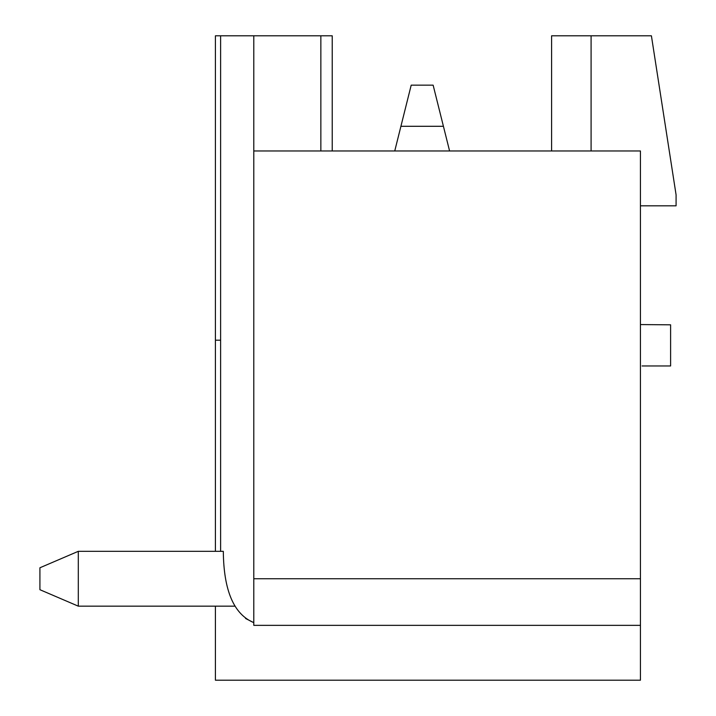 <?xml version="1.0" encoding="UTF-8"?>
<svg xmlns="http://www.w3.org/2000/svg" width="716" height="716" viewBox="0 0 716 716"><rect width="100%" height="100%" fill="white"/><g stroke="black" fill="none" stroke-linecap="round" stroke-linejoin="round"><path stroke-width="1.07" d="M220.618 340.181L215.409 340.181L215.409 35.8L220.618 35.8L220.618 551.32L223.311 551.32L78.304 551.32L78.304 606.166L215.409 606.166L215.409 680.2L640.435 680.2L640.435 625.354L253.795 625.354L640.435 625.354L640.435 150.969L253.795 150.969L253.795 578.743L640.435 578.743M245.543 618.472L253.795 622.669M215.409 340.181L215.409 551.32M632.21 625.354L640.435 625.354M253.795 625.354L253.795 578.743M640.435 205.814L676.083 205.814L676.083 194.841L651.408 35.8L591.085 35.8L591.085 150.969M642.082 365.957L670.606 365.957L670.606 324.822L640.435 324.572M223.311 551.32C223.687 590.584 233.846 614.355 253.804 622.634M220.618 35.8L332.224 35.8L332.224 150.969M551.597 150.969L551.597 35.8L591.085 35.8M253.795 35.8L253.795 150.969M320.858 150.969L320.858 35.8M234.633 606.166L215.409 606.166M449.585 150.969L443.419 126.293L400.915 126.293L394.749 150.969M78.304 551.32L39.917 567.77L39.917 589.707L78.304 606.166M443.419 126.293L433.135 85.159L411.199 85.159L400.915 126.293"/></g></svg>
